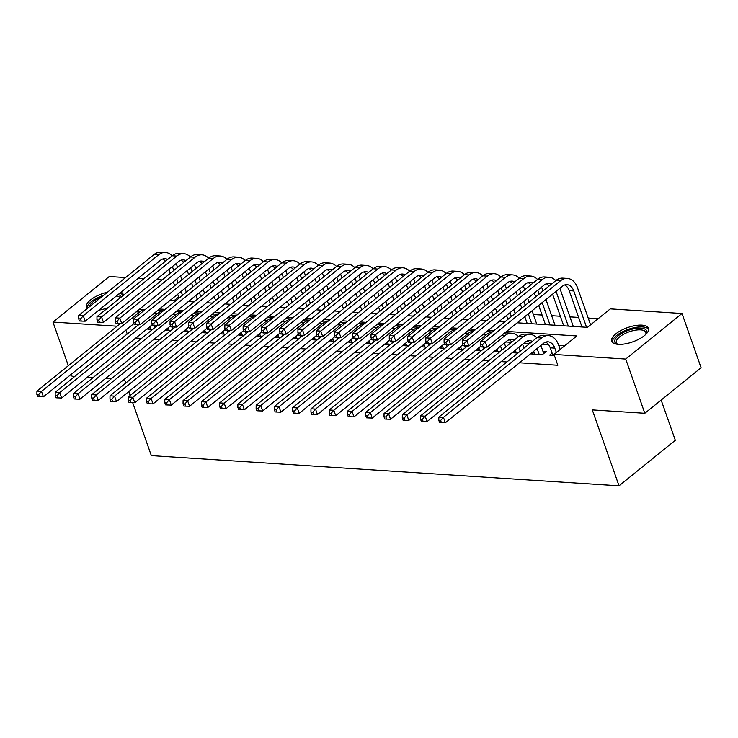 <?xml version="1.0" encoding="UTF-8"?>
<svg xmlns="http://www.w3.org/2000/svg" width="738" height="738" viewBox="0 0 738 738"><rect width="100%" height="100%" fill="white"/><g stroke="black" fill="none" stroke-linecap="round" stroke-linejoin="round"><path stroke-width="1.11" d="M618.241 344.342A19.474 7.583 160.6 0 1 611.737 341.214A19.474 7.583 160.6 0 1 621.119 330.412A19.474 7.583 160.6 0 1 641.977 325.144A19.474 7.583 160.6 0 1 648.481 328.272A19.474 7.583 160.6 0 1 639.099 339.074A19.474 7.583 160.6 0 1 618.241 344.342M87.296 308.53A19.474 7.583 160.6 0 1 86.494 307.303A19.474 7.583 160.6 0 1 107.527 292.165M661.156 400.061L675.316 440.272L619.025 485.816L151.336 455.623L132.683 402.662M68.339 365.688L52.97 322.072L109.261 276.519L125.552 277.571M138.098 278.383L143.818 278.752M156.364 279.564L162.092 279.933M598.167 318.687L588.195 318.041M578.629 317.423L569.92 316.87M560.354 316.251L551.655 315.689M542.089 315.071L533.389 314.508M517.2 322.801L587.476 327.34L610.298 308.871L682.004 313.502L625.713 359.055L554.007 354.424L576.83 335.956L506.554 331.417M625.713 359.055L644.818 413.28L701.1 367.736L682.004 313.502M121.032 292.193A19.474 7.583 160.6 0 1 123.237 294.361A19.474 7.583 160.6 0 1 123.403 295.274M107.951 307.783A19.474 7.583 160.6 0 1 98.874 310.126M552.107 353.133L549.672 355.107L554.358 355.402M533.842 351.961L531.406 353.926L542.365 354.637L546.175 351.556L542.974 351.353M515.567 350.781L513.141 352.746L517.938 353.059M497.301 349.6L494.866 351.565L499.672 351.878M479.027 348.419L476.6 350.384L481.407 350.698M460.761 347.238L458.326 349.203L463.132 349.517M442.496 346.057L440.06 348.022L444.866 348.336M424.221 344.877L421.795 346.851L426.592 347.155M405.955 343.696L403.52 345.67L408.326 345.974M387.681 342.524L385.254 344.489L390.061 344.803M369.415 341.343L366.98 343.308L371.786 343.622M351.14 340.163L348.714 342.128L353.52 342.441M332.875 338.982L330.44 340.947L335.246 341.26M314.609 337.801L312.174 339.766L316.98 340.08M296.335 336.62L293.909 338.594L298.706 338.899M278.069 335.439L275.634 337.414L280.44 337.718M259.794 334.268L257.368 336.233L262.174 336.537M241.529 333.087L239.094 335.052L243.9 335.366M223.263 331.906L220.828 333.871L225.634 334.185M204.989 330.725L202.563 332.69L207.36 333.004M186.723 329.545L184.288 331.51L189.094 331.823M168.448 328.364L166.022 330.338L170.829 330.642M178.633 296.971L174.094 300.652M135.801 338.022L141.53 338.391M154.067 339.203L159.795 339.572M172.341 340.375L178.061 340.753M190.607 341.556L196.336 341.925M208.872 342.736L214.601 343.105M227.147 343.917L232.876 344.286M245.413 345.098L251.141 345.467M263.687 346.279L269.416 346.648M281.953 347.46L287.682 347.829M300.228 348.631L305.947 349.009M318.493 349.812L324.222 350.181M336.759 350.993L342.487 351.362M355.033 352.174L360.762 352.543M373.299 353.354L379.028 353.723M391.574 354.535L397.293 354.904M409.839 355.716L415.568 356.085M428.105 356.897L433.833 357.266M446.379 358.068L452.108 358.437M464.645 359.249L470.374 359.618M482.92 360.43L488.648 360.799M501.185 361.611L506.914 361.98M519.46 362.792L557.827 365.264L554.007 354.424M564.699 345.771L558.731 345.384M548.657 344.738L542.273 344.323M529.727 343.511L524.008 343.142M511.462 342.331L505.733 341.962M150.183 327.183L147.748 329.157L152.554 329.462M74.732 376.472L72.075 376.306L71.337 374.221M644.818 413.28L592.291 409.894L619.025 485.816M127.24 333.982L125.875 330.089M117.121 326.214L52.97 322.072M125.783 383.059L124.593 379.692L123.818 379.646M111.272 378.834L105.543 378.465M93.006 377.653L87.278 377.284M128.781 391.592L130.156 395.485M494.008 330.606L488.288 330.237M475.742 329.425L470.014 329.056M457.477 328.253L451.748 327.875M439.202 327.072L433.474 326.703M420.937 325.892L415.208 325.523M402.662 324.711L396.943 324.342M384.397 323.53L378.668 323.161M366.122 322.349L360.402 321.98M347.856 321.168L342.128 320.799M329.591 319.997L323.862 319.619M311.316 318.816L305.587 318.447M293.051 317.635L287.322 317.266M274.776 316.454L269.056 316.085M256.51 315.274L250.782 314.905M238.245 314.093L232.516 313.724M219.97 312.912L214.241 312.543M201.705 311.731L195.976 311.362M183.43 310.56L177.71 310.191M165.164 309.379L159.436 309.01M170.081 300.384L175.81 300.763M188.356 301.565L194.085 301.934M206.622 302.746L212.35 303.115M224.896 303.927L230.616 304.296M243.162 305.108L248.891 305.477M261.427 306.288L267.156 306.657M279.702 307.469L285.431 307.838M297.967 308.65L303.696 309.019M316.242 309.822L321.971 310.2M334.508 311.002L340.236 311.371M352.782 312.183L358.502 312.552M371.048 313.364L376.777 313.733M389.313 314.545L395.042 314.914M407.588 315.726L413.317 316.095M425.854 316.906L431.582 317.275M444.128 318.078L449.848 318.456M462.394 319.259L468.123 319.628M480.659 320.44L486.388 320.809M498.934 321.62L504.663 321.989M154.805 327.644L154.15 325.781M150.949 329.36L149.962 326.556M133.929 323.567L43.413 396.823L39.492 396.703L38.727 394.535L36.9 394.424L37.666 396.592L39.492 396.703M36.9 394.424L36.937 391.103L120.451 323.521M36.937 391.103L41.503 391.398L139.547 312.054A18.727 12.74 -86.3 0 1 145.091 309.656M138.882 309.674A18.727 12.74 -86.3 0 1 141.908 309.342L145.211 309.554M38.727 394.535L41.503 391.398L43.413 396.823M176.207 263.512L177.572 267.405M180.579 275.929L181.945 279.831M184.952 288.355L186.327 292.248M189.325 300.781L189.638 301.648M179.048 298.143L177.673 294.25M174.675 285.717L173.301 281.824M170.293 273.291L168.928 269.398M182.526 295.329L181.151 291.436M178.144 282.903L176.779 279.01M173.771 270.486L172.397 266.584M165.432 261.27A12.481 8.487 93.7 0 0 162.729 259.02M167.627 259.49A12.481 8.487 93.7 0 0 165.044 258.706A12.481 8.487 93.7 0 0 160.423 260.32L85.193 321.196L81.272 321.076L80.507 318.908L78.68 318.788L79.446 320.965L81.272 321.076M78.68 318.788L78.717 315.477L153.938 254.601A18.727 12.74 -86.3 0 1 160.875 252.184L165.441 252.479A18.727 12.74 -86.3 0 1 172.102 255.865M78.717 315.477L83.283 315.772L158.513 254.896A18.727 12.74 -86.3 0 1 165.441 252.479M80.507 318.908L83.283 315.772L85.193 321.196M89.473 306.777A16.854 6.568 160.6 0 1 101.466 297.063M123.311 295.348A19.354 7.537 -19.4 0 0 119.611 293.346M103.809 295.172A19.354 7.537 -19.4 0 0 87.066 308.281M118.062 294.6A16.854 6.568 160.6 0 1 121.364 296.934M120.248 297.838A15.609 6.079 -19.4 0 0 116.272 296.039M617.586 344.295A16.854 6.568 160.6 0 1 617.236 344.166A16.854 6.568 160.6 0 1 614.911 339.941A16.854 6.568 160.6 0 1 633.444 328.88A16.854 6.568 160.6 0 1 646.534 333.013A16.854 6.568 160.6 0 1 646.045 334.019A16.854 6.568 160.6 0 1 645.851 334.342M645.695 334.489A15.609 6.079 -19.4 0 0 645.741 334.351A15.609 6.079 -19.4 0 0 645.824 332.377A15.609 6.079 -19.4 0 0 631.359 331.104A15.609 6.079 -19.4 0 0 616.461 340.771A15.609 6.079 -19.4 0 0 616.378 342.746A15.609 6.079 -19.4 0 0 617.807 344.314M648.647 329.397A19.354 7.537 -19.4 0 0 630.16 328.733A19.354 7.537 -19.4 0 0 612.568 340.458A19.354 7.537 -19.4 0 0 612.309 342.201M173.079 328.825L172.424 326.962M169.214 330.541L168.227 327.737M152.194 324.748L61.678 398.003L57.758 397.883L56.992 395.716L55.165 395.596L55.931 397.773L57.758 397.883M55.165 395.596L55.202 392.284L138.716 324.692M55.202 392.284L59.769 392.579L157.812 313.235A18.727 12.74 -86.3 0 1 163.356 310.836M157.157 310.855A18.727 12.74 -86.3 0 1 160.183 310.523L163.485 310.735M56.992 395.716L59.769 392.579L61.678 398.003M191.345 330.006L190.69 328.142M187.489 331.722L186.502 328.917M170.469 325.928L79.953 399.184L76.032 399.064L75.267 396.896L73.44 396.776L74.206 398.944L76.032 399.064M73.44 396.776L73.477 393.465L156.991 325.873M73.477 393.465L78.043 393.76L176.087 314.416A18.727 12.74 -86.3 0 1 181.622 312.017M175.423 312.036A18.727 12.74 -86.3 0 1 178.448 311.704L181.751 311.916M75.267 396.896L78.043 393.76L79.953 399.184M209.61 331.178L208.955 329.323M205.754 332.903L204.767 330.098M188.734 327.109L98.219 400.365L94.298 400.245L93.532 398.077L91.706 397.957L92.471 400.125L94.298 400.245M91.706 397.957L91.743 394.646L175.257 327.054M91.743 394.646L96.309 394.941L194.352 315.596A18.727 12.74 -86.3 0 1 199.897 313.198M193.688 313.216A18.727 12.74 -86.3 0 1 196.723 312.884L200.026 313.096M93.532 398.077L96.309 394.941L98.219 400.365M227.885 332.358L227.23 330.504M224.029 334.074L223.042 331.279M207.009 328.29L116.493 401.537L112.573 401.426L111.807 399.258L109.98 399.138L110.737 401.306L112.573 401.426M109.98 399.138L110.008 395.826L193.531 328.235M110.008 395.826L114.575 396.121L212.618 316.777A18.727 12.74 -86.3 0 1 218.162 314.379M211.963 314.397A18.727 12.74 -86.3 0 1 214.989 314.065L218.291 314.277M111.807 399.258L114.575 396.121L116.493 401.537M194.472 264.693L195.847 268.586M198.845 277.11L200.219 281.012M203.227 289.536L204.592 293.429M207.599 301.962L207.904 302.829M197.314 299.324L195.948 295.421M192.941 286.897L191.566 283.005M188.568 274.471L187.194 270.578M200.791 296.51L199.417 292.617M196.419 284.084L195.044 280.191M192.037 271.658L190.672 267.765M183.697 262.451A12.481 8.487 93.7 0 0 180.994 260.2M185.902 260.671A12.481 8.487 93.7 0 0 183.31 259.887A12.481 8.487 93.7 0 0 178.688 261.501L103.468 322.377L99.547 322.257L98.781 320.089L96.955 319.969L97.72 322.146L99.547 322.257M96.955 319.969L96.982 316.657L172.212 255.782A18.727 12.74 -86.3 0 1 179.149 253.365L183.716 253.66A18.727 12.74 -86.3 0 1 190.376 257.045M96.982 316.657L101.558 316.953L176.779 256.077A18.727 12.74 -86.3 0 1 183.716 253.66M98.781 320.089L101.558 316.953L103.468 322.377M212.738 265.864L214.112 269.767M217.12 278.291L218.485 282.184M221.492 290.717L222.867 294.61M225.865 303.143L226.169 304.01M215.588 300.495L214.214 296.602M211.216 288.078L209.841 284.185M206.834 275.652L205.468 271.759M219.057 297.691L217.692 293.798M214.684 285.265L213.31 281.372M210.312 272.839L208.937 268.946M201.963 263.632A12.481 8.487 93.7 0 0 199.269 261.381M204.168 261.852A12.481 8.487 93.7 0 0 201.585 261.067A12.481 8.487 93.7 0 0 196.954 262.682L121.733 323.558L117.812 323.438L117.047 321.27L115.22 321.15L115.986 323.318L117.812 323.438M115.22 321.15L115.257 317.838L190.478 256.962A18.727 12.74 -86.3 0 1 197.415 254.536L201.981 254.831A18.727 12.74 -86.3 0 1 208.642 258.226M115.257 317.838L119.824 318.133L195.044 257.258A18.727 12.74 -86.3 0 1 201.981 254.831M117.047 321.27L119.824 318.133L121.733 323.558M231.012 267.045L232.378 270.938M235.385 279.471L236.76 283.364M239.758 291.897L241.132 295.79M244.14 304.324L244.444 305.191M233.854 301.676L232.488 297.783M229.481 289.259L228.107 285.357M225.108 276.833L223.734 272.94M237.332 298.872L235.957 294.969M232.95 286.445L231.584 282.553M228.577 274.019L227.212 270.126M220.238 264.804A12.481 8.487 93.7 0 0 217.535 262.562M222.433 263.023A12.481 8.487 93.7 0 0 219.85 262.248A12.481 8.487 93.7 0 0 215.228 263.853L139.999 324.738L136.078 324.619L135.322 322.451L133.495 322.331L134.251 324.499L136.078 324.619M133.495 322.331L133.523 319.019L208.753 258.143A18.727 12.74 -86.3 0 1 215.69 255.717L220.256 256.012A18.727 12.74 -86.3 0 1 226.917 259.407M133.523 319.019L138.089 319.314L213.319 258.438A18.727 12.74 -86.3 0 1 220.256 256.012M135.322 322.451L138.089 319.314L139.999 324.738M249.278 268.226L250.652 272.119M253.651 280.652L255.025 284.545M258.032 293.078L259.398 296.971M262.405 305.495L262.71 306.371M252.128 302.857L250.754 298.964M247.747 290.431L246.381 286.538M243.374 278.014L241.999 274.121M255.597 300.043L254.223 296.15M251.224 287.626L249.85 283.733M246.852 275.2L245.477 271.307M238.503 265.984A12.481 8.487 93.7 0 0 235.809 263.734M240.708 264.204A12.481 8.487 93.7 0 0 238.116 263.42A12.481 8.487 93.7 0 0 233.494 265.034L158.273 325.91L154.353 325.799L153.587 323.631L151.76 323.512L152.526 325.679L154.353 325.799M151.76 323.512L151.797 320.2L227.018 259.315A18.727 12.74 -86.3 0 1 233.955 256.898L238.522 257.193A18.727 12.74 -86.3 0 1 245.182 260.588M151.797 320.2L156.364 320.486L231.584 259.61A18.727 12.74 -86.3 0 1 238.522 257.193M153.587 323.631L156.364 320.486L158.273 325.91M246.151 333.539L245.496 331.685M242.295 335.255L241.308 332.46M225.274 329.471L134.759 402.717L130.838 402.607L130.072 400.439L128.246 400.319L129.012 402.487L130.838 402.607M128.246 400.319L128.283 396.998L211.797 329.416M128.283 396.998L132.849 397.293L230.893 317.958A18.727 12.74 -86.3 0 1 236.437 315.56M230.228 315.569A18.727 12.74 -86.3 0 1 233.263 315.237L236.566 315.449M130.072 400.439L132.849 397.293L134.759 402.717M267.553 269.407L268.918 273.3M271.925 281.833L273.3 285.726M276.298 294.259L277.673 298.152M280.671 306.676L280.984 307.552M270.394 304.038L269.019 300.145M266.021 291.611L264.647 287.719M261.649 279.195L260.274 275.292M273.872 301.224L272.497 297.331M269.49 288.807L268.125 284.905M265.117 276.381L263.743 272.488M256.778 267.165A12.481 8.487 93.7 0 0 254.075 264.914M258.973 265.385A12.481 8.487 93.7 0 0 256.39 264.601A12.481 8.487 93.7 0 0 251.769 266.215L176.539 327.091L172.618 326.98L171.853 324.812L170.026 324.692L170.792 326.86L172.618 326.98M170.026 324.692L170.063 321.371L245.284 260.496A18.727 12.74 -86.3 0 1 252.221 258.079L256.787 258.374A18.727 12.74 -86.3 0 1 263.448 261.759M170.063 321.371L174.629 321.667L249.859 260.791A18.727 12.74 -86.3 0 1 256.787 258.374M171.853 324.812L174.629 321.667L176.539 327.091M264.425 334.72L263.77 332.866M260.56 336.436L259.573 333.641M243.54 330.652L153.024 403.898L149.104 403.787L148.347 401.62L146.511 401.5L147.277 403.668L149.104 403.787M146.511 401.5L146.548 398.179L230.062 330.596M146.548 398.179L151.115 398.474L249.158 319.13A18.727 12.74 -86.3 0 1 254.702 316.74M248.503 316.75A18.727 12.74 -86.3 0 1 251.529 316.418L254.831 316.63M148.347 401.62L151.115 398.474L153.024 403.898M285.818 270.588L287.193 274.481M290.191 283.014L291.565 286.907M294.573 295.431L295.938 299.333M298.945 307.857L299.25 308.733M288.659 305.218L287.294 301.325M284.287 292.792L282.922 288.899M279.914 280.366L278.54 276.473M292.137 302.405L290.763 298.512M287.765 289.979L286.39 286.086M283.383 277.562L282.017 273.669M275.043 268.346A12.481 8.487 93.7 0 0 272.35 266.095M277.248 266.566A12.481 8.487 93.7 0 0 274.656 265.781A12.481 8.487 93.7 0 0 270.034 267.396L194.814 328.272L190.893 328.161L190.127 325.984L188.301 325.873L189.066 328.041L190.893 328.161M188.301 325.873L188.338 322.552L263.558 261.676A18.727 12.74 -86.3 0 1 270.495 259.259L275.062 259.555A18.727 12.74 -86.3 0 1 281.722 262.94M188.338 322.552L192.904 322.847L268.125 261.972A18.727 12.74 -86.3 0 1 275.062 259.555M190.127 325.984L192.904 322.847L194.814 328.272M282.691 335.901L282.036 334.046M278.835 337.617L277.848 334.812M261.815 331.823L171.299 405.079L167.378 404.968L166.613 402.791L164.786 402.68L165.552 404.848L167.378 404.968M164.786 402.68L164.823 399.359L248.337 331.777M164.823 399.359L169.389 399.655L267.433 320.31A18.727 12.74 -86.3 0 1 272.977 317.912M266.769 317.93A18.727 12.74 -86.3 0 1 269.794 317.598L273.097 317.81M166.613 402.791L169.389 399.655L171.299 405.079M304.084 271.769L305.458 275.661M308.466 284.195L309.831 288.088M312.838 296.611L314.213 300.504M317.211 309.038L317.515 309.905M306.934 306.399L305.56 302.506M302.562 293.973L301.187 290.08M298.18 281.547L296.814 277.654M310.403 303.586L309.038 299.693M306.03 291.159L304.656 287.266M301.657 278.743L300.283 274.84M293.318 269.527A12.481 8.487 93.7 0 0 290.615 267.276M295.514 267.746A12.481 8.487 93.7 0 0 292.931 266.962A12.481 8.487 93.7 0 0 288.3 268.577L213.079 329.452L209.158 329.332L208.393 327.165L206.566 327.054L207.332 329.222L209.158 329.332M206.566 327.054L206.603 323.733L281.824 262.857A18.727 12.74 -86.3 0 1 288.761 260.44L293.327 260.735A18.727 12.74 -86.3 0 1 299.988 264.121M206.603 323.733L211.169 324.028L286.39 263.152A18.727 12.74 -86.3 0 1 293.327 260.735M208.393 327.165L211.169 324.028L213.079 329.452M300.956 337.081L300.311 335.218M297.1 338.797L296.113 335.993M280.08 333.004L189.565 406.26L185.644 406.14L184.878 403.972L183.052 403.852L183.817 406.029L185.644 406.14M183.052 403.852L183.089 400.54L266.603 332.949M183.089 400.54L187.655 400.835L285.698 321.491A18.727 12.74 -86.3 0 1 291.242 319.093M285.034 319.111A18.727 12.74 -86.3 0 1 288.069 318.779L291.372 318.991M184.878 403.972L187.655 400.835L189.565 406.26M322.358 272.949L323.733 276.842M326.731 285.366L328.106 289.268M331.104 297.792L332.478 301.685M335.486 310.218L335.79 311.085M325.2 307.58L323.834 303.678M320.827 295.154L319.453 291.261M316.454 282.728L315.08 278.835M328.678 304.766L327.303 300.873M324.305 292.34L322.93 288.447M319.923 279.914L318.558 276.021M311.584 270.708A12.481 8.487 93.7 0 0 308.881 268.457M313.779 268.927A12.481 8.487 93.7 0 0 311.196 268.143A12.481 8.487 93.7 0 0 306.574 269.757L231.354 330.633L227.433 330.513L226.667 328.345L224.841 328.226L225.597 330.403L227.433 330.513M224.841 328.226L224.869 324.914L300.098 264.038A18.727 12.74 -86.3 0 1 307.036 261.621L311.602 261.916A18.727 12.74 -86.3 0 1 318.262 265.302M224.869 324.914L229.444 325.209L304.665 264.333A18.727 12.74 -86.3 0 1 311.602 261.916M226.667 328.345L229.444 325.209L231.354 330.633M319.231 338.262L318.576 336.399M315.375 339.978L314.388 337.174M298.355 334.185L207.839 407.441L203.919 407.321L203.153 405.153L201.326 405.033L202.092 407.201L203.919 407.321M201.326 405.033L201.354 401.721L284.877 334.13M201.354 401.721L205.93 402.016L303.964 322.672A18.727 12.74 -86.3 0 1 309.508 320.274M303.309 320.292A18.727 12.74 -86.3 0 1 306.335 319.96L309.637 320.172M203.153 405.153L205.93 402.016L207.839 407.441M340.624 274.13L341.998 278.023M345.006 286.547L346.371 290.44M349.378 298.973L350.744 302.866M353.751 311.399L354.055 312.266M343.474 308.761L342.1 304.859M339.093 296.335L337.727 292.442M334.72 283.909L333.355 280.016M346.943 305.947L345.578 302.054M342.57 293.521L341.196 289.628M338.198 281.095L336.823 277.202M329.849 271.888A12.481 8.487 93.7 0 0 327.155 269.638M332.054 270.108A12.481 8.487 93.7 0 0 329.471 269.324A12.481 8.487 93.7 0 0 324.84 270.938L249.619 331.814L245.699 331.694L244.933 329.526L243.106 329.406L243.872 331.574L245.699 331.694M243.106 329.406L243.143 326.095L318.364 265.219A18.727 12.74 -86.3 0 1 325.301 262.802L329.868 263.088A18.727 12.74 -86.3 0 1 336.528 266.483M243.143 326.095L247.71 326.39L322.93 265.514A18.727 12.74 -86.3 0 1 329.868 263.088M244.933 329.526L247.71 326.39L249.619 331.814M337.497 339.434L336.842 337.58M333.641 341.159L332.654 338.355M316.62 335.366L226.105 408.621L222.184 408.501L221.418 406.334L219.592 406.214L220.358 408.382L222.184 408.501M219.592 406.214L219.629 402.902L303.143 335.31M219.629 402.902L224.195 403.197L322.238 323.853A18.727 12.74 -86.3 0 1 327.783 321.454M321.574 321.473A18.727 12.74 -86.3 0 1 324.609 321.141L327.912 321.353M221.418 406.334L224.195 403.197L226.105 408.621M358.899 275.302L360.264 279.204M363.271 287.728L364.646 291.621M367.644 300.154L369.018 304.047M372.026 312.58L372.33 313.447M361.74 309.932L360.365 306.039M357.367 297.515L355.993 293.613M352.995 285.089L351.62 281.196M365.218 307.128L363.843 303.235M360.836 294.702L359.471 290.809M356.463 282.276L355.089 278.383M348.124 273.069A12.481 8.487 93.7 0 0 345.421 270.818M350.319 271.289A12.481 8.487 93.7 0 0 347.736 270.505A12.481 8.487 93.7 0 0 343.115 272.11L267.885 332.995L263.964 332.875L263.208 330.707L261.372 330.587L262.138 332.755L263.964 332.875M261.372 330.587L261.409 327.275L336.639 266.4A18.727 12.74 -86.3 0 1 343.567 263.973L348.142 264.269A18.727 12.74 -86.3 0 1 354.803 267.663M261.409 327.275L265.975 327.571L341.205 266.695A18.727 12.74 -86.3 0 1 348.142 264.269M263.208 330.707L265.975 327.571L267.885 332.995M355.771 340.615L355.116 338.76M351.906 342.34L350.919 339.535M334.886 336.546L244.37 409.793L240.45 409.682L239.693 407.514L237.867 407.394L238.623 409.562L240.45 409.682M237.867 407.394L237.894 404.083L321.417 336.491M237.894 404.083L242.461 404.378L340.504 325.034A18.727 12.74 -86.3 0 1 346.048 322.635M339.849 322.654A18.727 12.74 -86.3 0 1 342.875 322.321L346.177 322.534M239.693 407.514L242.461 404.378L244.37 409.793M377.164 276.482L378.539 280.375M381.537 288.909L382.911 292.801M385.919 301.335L387.284 305.228M390.291 313.751L390.596 314.628M380.015 311.113L378.64 307.22M375.633 298.696L374.267 294.794M371.26 286.27L369.886 282.377M383.483 308.309L382.109 304.407M379.111 295.883L377.736 291.99M374.738 283.457L373.363 279.564M366.389 274.241A12.481 8.487 93.7 0 0 363.696 271.999M368.594 272.46A12.481 8.487 93.7 0 0 366.002 271.685A12.481 8.487 93.7 0 0 361.38 273.291L286.159 334.166L282.239 334.056L281.473 331.888L279.647 331.768L280.412 333.936L282.239 334.056M279.647 331.768L279.684 328.456L354.904 267.58A18.727 12.74 -86.3 0 1 361.841 265.154L366.408 265.449A18.727 12.74 -86.3 0 1 373.068 268.844M279.684 328.456L284.25 328.751L359.471 267.866A18.727 12.74 -86.3 0 1 366.408 265.449M281.473 331.888L284.25 328.751L286.159 334.166M374.037 341.795L373.382 339.941M370.181 343.511L369.194 340.716M353.161 337.727L262.645 410.974L258.724 410.863L257.959 408.695L256.132 408.575L256.898 410.743L258.724 410.863M256.132 408.575L256.169 405.254L339.683 337.672M256.169 405.254L260.735 405.549L358.779 326.214A18.727 12.74 -86.3 0 1 364.323 323.816M358.114 323.834A18.727 12.74 -86.3 0 1 361.14 323.493L364.443 323.714M257.959 408.695L260.735 405.549L262.645 410.974M395.439 277.663L396.804 281.556M399.811 290.089L401.177 293.982M404.184 302.515L405.559 306.408M408.557 314.932L408.87 315.809M398.28 312.294L396.906 308.401M393.907 299.868L392.533 295.975M389.526 287.451L388.16 283.549M401.749 309.48L400.383 305.587M397.376 297.063L396.011 293.161M393.003 284.637L391.629 280.744M384.664 275.422A12.481 8.487 93.7 0 0 381.961 273.171M386.86 273.641A12.481 8.487 93.7 0 0 384.277 272.857A12.481 8.487 93.7 0 0 379.655 274.471L304.425 335.347L300.504 335.236L299.739 333.069L297.912 332.949L298.678 335.117L300.504 335.236M297.912 332.949L297.949 329.628L373.17 268.752A18.727 12.74 -86.3 0 1 380.107 266.335L384.673 266.63A18.727 12.74 -86.3 0 1 391.334 270.025M297.949 329.628L302.515 329.923L377.736 269.047A18.727 12.74 -86.3 0 1 384.673 266.63M299.739 333.069L302.515 329.923L304.425 335.347M413.704 278.844L415.079 282.737M418.077 291.27L419.452 295.163M422.45 303.687L423.824 307.589M426.832 316.113L427.136 316.989M416.546 313.475L415.18 309.582M412.173 301.049L410.798 297.156M407.8 288.623L406.426 284.73M420.023 310.661L418.649 306.768M415.651 298.244L414.276 294.342M411.269 285.818L409.904 281.925M402.93 276.602A12.481 8.487 93.7 0 0 400.227 274.351M405.125 274.822A12.481 8.487 93.7 0 0 402.542 274.038A12.481 8.487 93.7 0 0 397.92 275.652L322.7 336.528L318.779 336.417L318.013 334.249L316.187 334.13L316.953 336.297L318.779 336.417M316.187 334.13L316.215 330.809L391.444 269.933A18.727 12.74 -86.3 0 1 398.382 267.516L402.948 267.811A18.727 12.74 -86.3 0 1 409.608 271.197M316.215 330.809L320.79 331.104L396.011 270.228A18.727 12.74 -86.3 0 1 402.948 267.811M318.013 334.249L320.79 331.104L322.7 336.528M431.97 280.025L433.344 283.918M436.352 292.451L437.717 296.344M440.724 304.868L442.099 308.77M445.097 317.294L445.401 318.161M434.82 314.656L433.446 310.763M430.448 302.229L429.073 298.337M426.066 289.803L424.701 285.91M438.289 311.842L436.924 307.949M433.916 299.416L432.542 295.523M429.544 286.999L428.169 283.097M421.195 277.783A12.481 8.487 93.7 0 0 418.501 275.532M423.4 276.003A12.481 8.487 93.7 0 0 420.817 275.219A12.481 8.487 93.7 0 0 416.186 276.833L340.965 337.709L337.045 337.598L336.279 335.421L334.452 335.31L335.218 337.478L337.045 337.598M334.452 335.31L334.489 331.989L409.71 271.114A18.727 12.74 -86.3 0 1 416.647 268.697L421.214 268.992A18.727 12.74 -86.3 0 1 427.874 272.377M334.489 331.989L339.056 332.284L414.276 271.409A18.727 12.74 -86.3 0 1 421.214 268.992M336.279 335.421L339.056 332.284L340.965 337.709M392.312 342.976L391.657 341.122M388.446 344.692L387.459 341.897M371.426 338.908L280.91 412.155L276.99 412.044L276.224 409.876L274.398 409.756L275.163 411.924L276.99 412.044M274.398 409.756L274.435 406.435L357.948 338.853M274.435 406.435L279.001 406.73L377.044 327.395A18.727 12.74 -86.3 0 1 382.588 324.997M376.389 325.006A18.727 12.74 -86.3 0 1 379.415 324.674L382.718 324.886M276.224 409.876L279.001 406.73L280.91 412.155M410.577 344.157L409.922 342.303M406.721 345.873L405.734 343.078M389.701 340.08L299.185 413.335L295.265 413.225L294.499 411.048L292.672 410.937L293.438 413.105L295.265 413.225M292.672 410.937L292.709 407.616L376.223 340.034M292.709 407.616L297.276 407.911L395.31 328.567A18.727 12.74 -86.3 0 1 400.854 326.178M394.655 326.187A18.727 12.74 -86.3 0 1 397.681 325.855L400.983 326.067M294.499 411.048L297.276 407.911L299.185 413.335M428.843 345.338L428.188 343.474M424.987 347.054L423.999 344.249M407.966 341.26L317.451 414.516L313.53 414.396L312.764 412.228L310.938 412.118L311.704 414.286L313.53 414.396M310.938 412.118L310.975 408.797L394.489 341.214M310.975 408.797L315.541 409.092L413.584 329.748A18.727 12.74 -86.3 0 1 419.129 327.349M412.92 327.368A18.727 12.74 -86.3 0 1 415.955 327.035L419.258 327.248M312.764 412.228L315.541 409.092L317.451 414.516M450.245 281.206L451.61 285.099M454.617 293.623L455.992 297.525M458.99 306.049L460.364 309.942M463.372 318.475L463.676 319.342M453.086 315.836L451.721 311.943M448.713 303.41L447.339 299.517M444.341 290.984L442.966 287.091M456.564 313.023L455.189 309.13M452.182 300.597L450.817 296.704M447.809 288.18L446.444 284.278M439.47 278.964A12.481 8.487 93.7 0 0 436.767 276.713M441.665 277.184A12.481 8.487 93.7 0 0 439.082 276.399A12.481 8.487 93.7 0 0 434.461 278.014L359.231 338.89L355.31 338.77L354.554 336.602L352.727 336.482L353.484 338.659L355.31 338.77M352.727 336.482L352.755 333.17L427.985 272.294A18.727 12.74 -86.3 0 1 434.922 269.877L439.488 270.173A18.727 12.74 -86.3 0 1 446.149 273.558M352.755 333.17L357.321 333.465L432.551 272.59A18.727 12.74 -86.3 0 1 439.488 270.173M354.554 336.602L357.321 333.465L359.231 338.89M447.117 346.519L446.462 344.655M443.252 348.235L442.274 345.43M426.241 342.441L335.725 415.697L331.796 415.577L331.039 413.409L329.213 413.289L329.969 415.466L331.796 415.577M329.213 413.289L329.24 409.977L412.763 342.386M329.24 409.977L333.807 410.273L431.85 330.928A18.727 12.74 -86.3 0 1 437.394 328.53M431.195 328.548A18.727 12.74 -86.3 0 1 434.221 328.216L437.523 328.428M331.039 413.409L333.807 410.273L335.725 415.697M468.51 282.386L469.885 286.279M472.883 294.803L474.257 298.696M477.265 307.229L478.63 311.122M481.637 319.655L481.942 320.523M471.361 317.017L469.986 313.115M466.979 304.591L465.613 300.698M462.606 292.165L461.232 288.272M474.829 314.204L473.455 310.311M470.457 301.777L469.082 297.884M466.084 289.351L464.709 285.458M457.735 280.145A12.481 8.487 93.7 0 0 455.042 277.894M459.94 278.364A12.481 8.487 93.7 0 0 457.348 277.58A12.481 8.487 93.7 0 0 452.726 279.195L377.505 340.07L373.585 339.95L372.819 337.783L370.993 337.663L371.758 339.831L373.585 339.95M370.993 337.663L371.029 334.351L446.25 273.475A18.727 12.74 -86.3 0 1 453.187 271.058L457.754 271.353A18.727 12.74 -86.3 0 1 464.414 274.739M371.029 334.351L375.596 334.646L450.817 273.77A18.727 12.74 -86.3 0 1 457.754 271.353M372.819 337.783L375.596 334.646L377.505 340.07M465.383 347.699L464.728 345.836M461.527 349.415L460.54 346.611M444.507 343.622L353.991 416.878L350.07 416.758L349.305 414.59L347.478 414.47L348.244 416.638L350.07 416.758M347.478 414.47L347.515 411.158L431.029 343.567M347.515 411.158L352.081 411.453L450.125 332.109A18.727 12.74 -86.3 0 1 455.669 329.711M449.46 329.729A18.727 12.74 -86.3 0 1 452.495 329.397L455.798 329.609M349.305 414.59L352.081 411.453L353.991 416.878M486.785 283.558L488.15 287.46M491.157 295.984L492.532 299.877M495.53 308.41L496.905 312.303M499.903 320.836L500.216 321.703M489.626 318.189L488.252 314.296M485.253 305.772L483.879 301.879M480.872 293.346L479.506 289.453M493.104 315.384L491.729 311.491M488.722 302.958L487.357 299.065M484.349 290.532L482.975 286.639M476.01 281.326A12.481 8.487 93.7 0 0 473.307 279.075M478.206 279.545A12.481 8.487 93.7 0 0 475.623 278.761A12.481 8.487 93.7 0 0 471.001 280.375L395.771 341.251L391.85 341.131L391.085 338.963L389.258 338.843L390.024 341.011L391.85 341.131M389.258 338.843L389.295 335.532L464.516 274.656A18.727 12.74 -86.3 0 1 471.453 272.23L476.019 272.525A18.727 12.74 -86.3 0 1 482.68 275.92M389.295 335.532L393.861 335.827L469.091 274.951A18.727 12.74 -86.3 0 1 476.019 272.525M391.085 338.963L393.861 335.827L395.771 341.251M483.658 348.871L483.003 347.017M479.792 350.596L478.805 347.792M462.772 344.803L372.256 418.059L368.336 417.939L367.579 415.771L365.744 415.651L366.509 417.819L368.336 417.939M365.744 415.651L365.78 412.339L449.294 344.747M365.78 412.339L370.347 412.634L468.39 333.29A18.727 12.74 -86.3 0 1 473.934 330.892M467.735 330.91A18.727 12.74 -86.3 0 1 470.761 330.578L474.064 330.79M367.579 415.771L370.347 412.634L372.256 418.059M505.05 284.739L506.425 288.632M509.423 297.165L510.797 301.058M513.805 309.591L515.17 313.484M518.177 322.017L518.482 322.884M507.892 319.369L506.526 315.477M503.519 306.953L502.154 303.05M499.146 294.527L497.772 290.634M511.369 316.565L509.995 312.663M506.997 304.139L505.622 300.246M502.615 291.713L501.25 287.82M494.275 282.497A12.481 8.487 93.7 0 0 491.573 280.255M496.48 280.717A12.481 8.487 93.7 0 0 493.888 279.942A12.481 8.487 93.7 0 0 489.266 281.547L414.046 342.423L410.125 342.312L409.359 340.144L407.533 340.024L408.298 342.192L410.125 342.312M407.533 340.024L407.57 336.712L482.79 275.837A18.727 12.74 -86.3 0 1 489.728 273.411L494.294 273.706A18.727 12.74 -86.3 0 1 500.954 277.101M407.57 336.712L412.136 337.008L487.357 276.132A18.727 12.74 -86.3 0 1 494.294 273.706M409.359 340.144L412.136 337.008L414.046 342.423M501.923 350.052L500.548 346.159M498.067 351.768L497.08 348.973M504.358 343.078L505.724 346.98M481.047 345.984L390.531 419.23L386.611 419.119L385.845 416.952L384.018 416.832L384.784 419L386.611 419.119M384.018 416.832L384.055 413.52L467.569 345.928M384.055 413.52L388.622 413.815L486.665 334.471A18.727 12.74 -86.3 0 1 492.209 332.072M486.001 332.091A18.727 12.74 -86.3 0 1 489.026 331.749L492.329 331.971M385.845 416.952L388.622 413.815L390.531 419.23M523.316 285.92L524.69 289.813M527.698 298.346L529.063 302.239M532.07 310.772L536.747 324.065M527.181 323.447L524.792 316.657M521.794 308.124L520.419 304.231M517.412 295.707L516.046 291.814M531.747 323.742L528.27 313.844M525.262 305.32L523.888 301.427M520.89 292.894L519.515 289.001M512.541 283.678A12.481 8.487 93.7 0 0 509.847 281.427M514.746 281.898A12.481 8.487 93.7 0 0 512.163 281.113A12.481 8.487 93.7 0 0 507.532 282.728L432.311 343.604L428.391 343.493L427.625 341.325L425.798 341.205L426.564 343.373L428.391 343.493M425.798 341.205L425.835 337.884L501.056 277.008A18.727 12.74 -86.3 0 1 507.993 274.591L512.559 274.887A18.727 12.74 -86.3 0 1 519.22 278.281M425.835 337.884L430.402 338.179L505.622 277.304A18.727 12.74 -86.3 0 1 512.559 274.887M427.625 341.325L430.402 338.179L432.311 343.604M520.189 351.233L518.823 347.34M516.332 352.949L515.345 350.153M522.624 344.259L523.998 348.161M511.849 342.017A12.481 8.487 93.7 0 0 509.146 339.775M514.054 340.236A12.481 8.487 93.7 0 0 511.462 339.462A12.481 8.487 93.7 0 0 506.84 341.067L408.797 420.411L404.876 420.3L404.11 418.132L402.284 418.012L403.049 420.18L404.876 420.3M402.284 418.012L402.321 414.691L485.835 347.109M402.321 414.691L406.887 414.987L504.93 335.652A18.727 12.74 -86.3 0 1 511.868 333.225A18.727 12.74 -86.3 0 1 518.528 336.62M504.266 333.262A18.727 12.74 -86.3 0 1 507.301 332.93L511.868 333.225M404.11 418.132L406.887 414.987L408.797 420.411M541.591 287.1L542.965 290.993M545.963 299.527L555.022 325.246M545.456 324.628L538.685 305.412M535.687 296.888L534.312 292.986M550.022 324.923L542.162 302.598M539.155 294.075L537.79 290.182M530.816 284.859A12.481 8.487 93.7 0 0 528.113 282.608M533.011 283.078A12.481 8.487 93.7 0 0 530.428 282.294A12.481 8.487 93.7 0 0 525.807 283.909L450.586 344.784L446.665 344.674L445.9 342.506L444.073 342.386L444.829 344.554L446.665 344.674M444.073 342.386L444.101 339.065L519.331 278.189A18.727 12.74 -86.3 0 1 526.268 275.772L530.834 276.067A18.727 12.74 -86.3 0 1 537.495 279.453M444.101 339.065L448.667 339.36L523.897 278.484A18.727 12.74 -86.3 0 1 530.834 276.067M445.9 342.506L448.667 339.36L450.586 344.784M539.174 354.424L537.089 348.521M534.607 354.129L533.62 351.334M540.889 345.439L543.74 353.52M530.115 343.198A12.481 8.487 93.7 0 0 527.421 340.947M532.319 341.417A12.481 8.487 93.7 0 0 529.736 340.642A12.481 8.487 93.7 0 0 525.105 342.248L427.071 421.592L423.151 421.481L422.385 419.313L420.559 419.193L421.324 421.361L423.151 421.481M420.559 419.193L420.586 415.872L518.63 336.528A18.727 12.74 -86.3 0 1 525.567 334.111L530.133 334.406A18.727 12.74 -86.3 0 1 536.794 337.801M420.586 415.872L425.162 416.167L523.196 336.823A18.727 12.74 -86.3 0 1 530.133 334.406M422.385 419.313L425.162 416.167L427.071 421.592M559.856 288.281L573.288 326.417M563.721 325.809L552.577 294.167M568.288 326.104L556.055 291.362M549.081 286.04A12.481 8.487 93.7 0 0 546.388 283.789M551.286 284.259A12.481 8.487 93.7 0 0 548.703 283.475A12.481 8.487 93.7 0 0 544.072 285.089L468.851 345.965L464.931 345.854L464.165 343.677L462.339 343.567L463.104 345.735L464.931 345.854M462.339 343.567L462.375 340.246L537.596 279.37A18.727 12.74 -86.3 0 1 544.533 276.953L549.1 277.248A18.727 12.74 -86.3 0 1 555.76 280.634M462.375 340.246L466.942 340.541L542.162 279.665A18.727 12.74 -86.3 0 1 549.1 277.248M464.165 343.677L466.942 340.541L468.851 345.965M556.351 352.524L554.801 348.124A12.481 8.487 93.7 0 0 548.002 341.814A12.481 8.487 93.7 0 0 543.38 343.428L445.337 422.773L441.416 422.662L440.651 420.485L438.824 420.374L439.59 422.542L441.416 422.662M552.873 355.31L550.234 347.829A12.481 8.487 93.7 0 0 545.686 342.128M438.824 420.374L438.861 417.053L443.427 417.348L541.471 338.004A18.727 12.74 -86.3 0 1 548.408 335.587A18.727 12.74 -86.3 0 1 558.611 345.043L560.16 349.443M438.861 417.053L536.904 337.709A18.727 12.74 -86.3 0 1 543.841 335.292L548.408 335.587M440.651 420.485L443.427 417.348L445.337 422.773M480.604 344.747L481.37 346.915L483.196 347.026L482.44 344.858L480.604 344.747L480.641 341.426L485.207 341.722L560.437 280.846A18.727 12.74 -86.3 0 1 567.374 278.429A18.727 12.74 -86.3 0 1 577.568 287.885L590.585 324.821M581.996 326.98L569.201 290.661A12.481 8.487 93.7 0 0 564.653 284.969M586.562 327.275L573.767 290.956A12.481 8.487 93.7 0 0 566.969 284.656A12.481 8.487 93.7 0 0 562.347 286.27L487.117 347.146L483.196 347.026M480.641 341.426L555.871 280.551A18.727 12.74 -86.3 0 1 562.799 278.134L567.374 278.429M482.44 344.858L485.207 341.722L487.117 347.146M136.207 311.842L139.547 312.054M153.938 254.601L158.513 254.896M154.473 313.023L157.812 313.235M172.747 314.204L176.087 314.416M191.013 315.384L194.352 315.596M209.288 316.556L212.618 316.777M172.212 255.782L176.779 256.077M190.478 256.962L195.044 257.258M208.753 258.143L213.319 258.438M227.018 259.315L231.584 259.61M227.553 317.737L230.893 317.958M245.284 260.496L249.859 260.791M245.819 318.917L249.158 319.13M263.558 261.676L268.125 261.972M264.093 320.098L267.433 320.31M281.824 262.857L286.39 263.152M282.359 321.279L285.698 321.491M300.098 264.038L304.665 264.333M300.634 322.46L303.964 322.672M318.364 265.219L322.93 265.514M318.899 323.641L322.238 323.853M336.639 266.4L341.205 266.695M337.174 324.812L340.504 325.034M354.904 267.58L359.471 267.866M355.439 325.993L358.779 326.214M373.17 268.752L377.736 269.047M391.444 269.933L396.011 270.228M409.71 271.114L414.276 271.409M373.705 327.174L377.044 327.395M391.979 328.355L395.31 328.567M410.245 329.535L413.584 329.748M427.985 272.294L432.551 272.59M428.52 330.716L431.85 330.928M446.25 273.475L450.817 273.77M446.785 331.897L450.125 332.109M464.516 274.656L469.091 274.951M465.051 333.078L468.39 333.29M482.79 275.837L487.357 276.132M483.325 334.249L486.665 334.471M501.056 277.008L505.622 277.304M501.591 335.43L504.93 335.652M519.331 278.189L523.897 278.484M518.63 336.528L523.196 336.823M537.596 279.37L542.162 279.665M550.234 347.829L554.801 348.124M536.904 337.709L541.471 338.004M569.201 290.661L573.767 290.956M555.871 280.551L560.437 280.846"/></g></svg>
